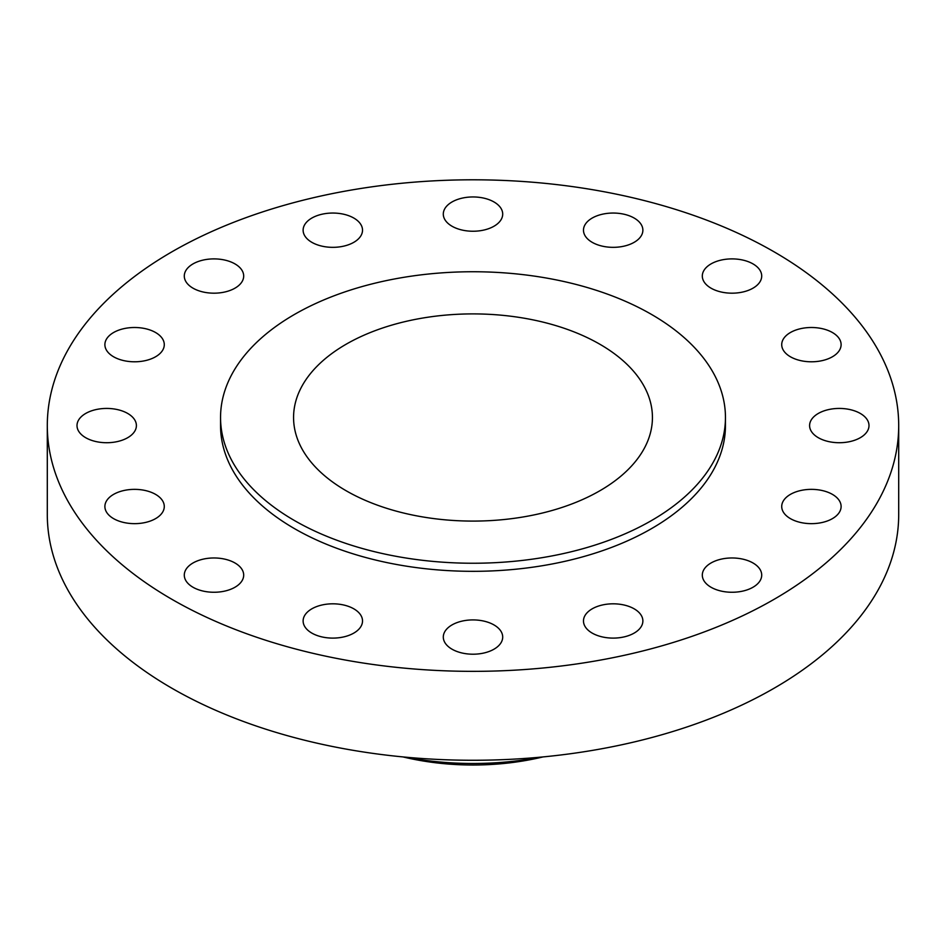<?xml version="1.0" encoding="UTF-8"?>
<svg xmlns="http://www.w3.org/2000/svg" width="946" height="946" viewBox="0 0 946 946"><rect width="100%" height="100%" fill="white"/><g stroke="black" fill="none" stroke-linecap="round" stroke-linejoin="round"><path stroke-width="1.42" d="M860.304 413.449A29.704 17.146 0 0 0 827.939 409.736A29.704 17.146 0 0 0 809.599 425.582A29.704 17.146 0 0 0 818.302 437.702A29.704 17.146 0 0 0 850.667 441.415A29.704 17.146 0 0 0 868.996 425.582A29.704 17.146 0 0 0 860.304 413.449M832.421 494.38A29.704 17.146 0 0 0 800.056 490.667A29.704 17.146 0 0 0 781.715 506.512A29.704 17.146 0 0 0 790.418 518.633A29.704 17.146 0 0 0 822.784 522.346A29.704 17.146 0 0 0 841.112 506.512A29.704 17.146 0 0 0 832.421 494.38M753.016 562.988A29.704 17.146 0 0 0 720.651 559.275A29.704 17.146 0 0 0 702.31 575.121A29.704 17.146 0 0 0 711.014 587.241A29.704 17.146 0 0 0 743.379 590.954A29.704 17.146 0 0 0 761.707 575.121A29.704 17.146 0 0 0 753.016 562.988M634.175 608.834A29.704 17.146 0 0 0 601.81 605.121A29.704 17.146 0 0 0 583.481 620.966A29.704 17.146 0 0 0 592.172 633.087A29.704 17.146 0 0 0 624.537 636.8A29.704 17.146 0 0 0 642.878 620.966A29.704 17.146 0 0 0 634.175 608.834M494.001 624.939A29.704 17.146 0 0 0 461.636 621.215A29.704 17.146 0 0 0 443.296 637.06A29.704 17.146 0 0 0 451.999 649.181A29.704 17.146 0 0 0 484.364 652.906A29.704 17.146 0 0 0 502.704 637.06A29.704 17.146 0 0 0 494.001 624.939M353.828 608.834A29.704 17.146 0 0 0 321.463 605.121A29.704 17.146 0 0 0 303.122 620.966A29.704 17.146 0 0 0 311.825 633.087A29.704 17.146 0 0 0 344.19 636.8A29.704 17.146 0 0 0 362.519 620.966A29.704 17.146 0 0 0 353.828 608.834M234.986 562.988A29.704 17.146 0 0 0 202.621 559.275A29.704 17.146 0 0 0 184.293 575.121A29.704 17.146 0 0 0 192.984 587.241A29.704 17.146 0 0 0 225.349 590.954A29.704 17.146 0 0 0 243.69 575.121A29.704 17.146 0 0 0 234.986 562.988M155.582 494.38A29.704 17.146 0 0 0 123.217 490.667A29.704 17.146 0 0 0 104.888 506.512A29.704 17.146 0 0 0 113.579 518.633A29.704 17.146 0 0 0 145.944 522.346A29.704 17.146 0 0 0 164.285 506.512A29.704 17.146 0 0 0 155.582 494.38M127.698 413.449A29.704 17.146 0 0 0 95.333 409.736A29.704 17.146 0 0 0 77.004 425.582A29.704 17.146 0 0 0 85.696 437.702A29.704 17.146 0 0 0 118.061 441.415A29.704 17.146 0 0 0 136.401 425.582A29.704 17.146 0 0 0 127.698 413.449M155.582 332.519A29.704 17.146 0 0 0 123.217 328.806A29.704 17.146 0 0 0 104.888 344.651A29.704 17.146 0 0 0 113.579 356.772A29.704 17.146 0 0 0 145.944 360.485A29.704 17.146 0 0 0 164.285 344.651A29.704 17.146 0 0 0 155.582 332.519M234.986 263.91A29.704 17.146 0 0 0 202.621 260.197A29.704 17.146 0 0 0 184.293 276.043A29.704 17.146 0 0 0 192.984 288.163A29.704 17.146 0 0 0 225.349 291.876A29.704 17.146 0 0 0 243.69 276.043A29.704 17.146 0 0 0 234.986 263.91M353.828 218.065A29.704 17.146 0 0 0 321.463 214.352A29.704 17.146 0 0 0 303.122 230.197A29.704 17.146 0 0 0 311.825 242.318A29.704 17.146 0 0 0 344.19 246.031A29.704 17.146 0 0 0 362.519 230.197A29.704 17.146 0 0 0 353.828 218.065M494.001 201.971A29.704 17.146 0 0 0 461.636 198.258A29.704 17.146 0 0 0 443.296 214.092A29.704 17.146 0 0 0 451.999 226.224A29.704 17.146 0 0 0 484.364 229.937A29.704 17.146 0 0 0 502.704 214.092A29.704 17.146 0 0 0 494.001 201.971M634.175 218.065A29.704 17.146 0 0 0 601.81 214.352A29.704 17.146 0 0 0 583.481 230.197A29.704 17.146 0 0 0 592.172 242.318A29.704 17.146 0 0 0 624.537 246.031A29.704 17.146 0 0 0 642.878 230.197A29.704 17.146 0 0 0 634.175 218.065M832.421 332.519A29.704 17.146 0 0 0 800.056 328.806A29.704 17.146 0 0 0 781.715 344.651A29.704 17.146 0 0 0 790.418 356.772A29.704 17.146 0 0 0 822.784 360.485A29.704 17.146 0 0 0 841.112 344.651A29.704 17.146 0 0 0 832.421 332.519M753.016 263.91A29.704 17.146 0 0 0 720.651 260.197A29.704 17.146 0 0 0 702.31 276.043A29.704 17.146 0 0 0 711.014 288.163A29.704 17.146 0 0 0 743.379 291.876A29.704 17.146 0 0 0 761.707 276.043A29.704 17.146 0 0 0 753.016 263.91M402.972 756.918A181.904 105.018 0 0 0 543.028 756.918M405.598 757.167A212.85 122.885 0 0 0 540.403 757.167M47.3 425.582L47.3 514.494A425.7 245.771 0 0 0 171.983 688.286A425.7 245.771 0 0 0 635.913 741.558A425.7 245.771 0 0 0 898.7 514.494L898.7 425.582A425.7 245.771 0 0 0 774.017 251.79A425.7 245.771 0 0 0 310.087 198.506A425.7 245.771 0 0 0 47.3 425.582A425.7 245.771 0 0 0 171.983 599.362A425.7 245.771 0 0 0 635.913 652.645A425.7 245.771 0 0 0 898.7 425.582M220.548 417.493L220.548 425.582A252.452 145.755 0 0 0 294.49 528.637A252.452 145.755 0 0 0 569.61 560.233A252.452 145.755 0 0 0 725.452 425.582L725.452 417.493A252.452 145.755 0 0 0 651.51 314.427A252.452 145.755 0 0 0 376.39 282.842A252.452 145.755 0 0 0 220.548 417.493A252.452 145.755 0 0 0 294.49 520.56A252.452 145.755 0 0 0 569.61 552.145A252.452 145.755 0 0 0 725.452 417.493M599.87 344.249A179.433 103.587 0 0 0 404.332 321.782A179.433 103.587 0 0 0 293.567 417.493A179.433 103.587 0 0 0 346.13 490.749A179.433 103.587 0 0 0 541.668 513.205A179.433 103.587 0 0 0 652.433 417.493A179.433 103.587 0 0 0 599.87 344.249"/></g></svg>
